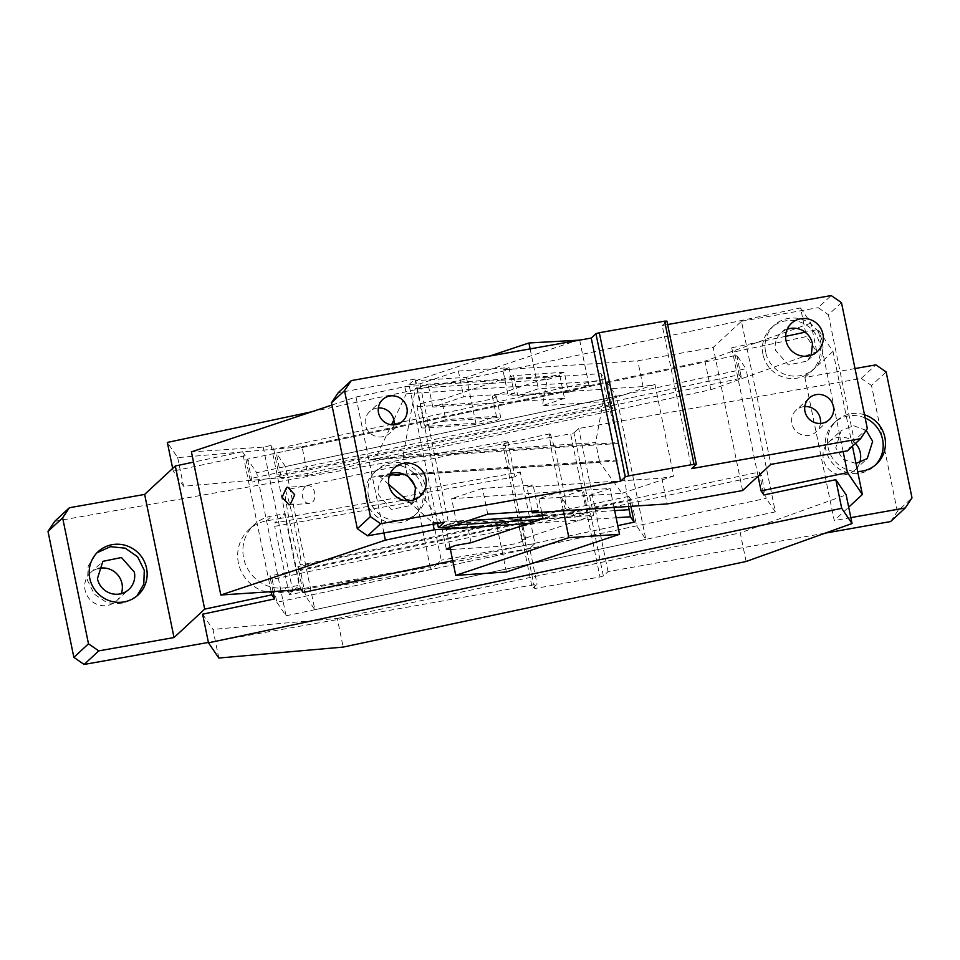 <?xml version="1.0" encoding="UTF-8"?>
<svg xmlns="http://www.w3.org/2000/svg" width="960" height="960" viewBox="0 0 960 960"><rect width="100%" height="100%" fill="white"/><g stroke="black" fill="none" stroke-linecap="round" stroke-linejoin="round"><path stroke-width="0.72" stroke-dasharray="4.8 3.6" d="M865.164 418.008A29.46 28.596 47.2 0 0 834.168 422.964A29.46 28.596 47.2 0 0 825.804 449.604A29.46 28.596 47.2 0 0 845.58 472.044A29.46 28.596 47.2 0 0 874.236 466.176A29.46 28.596 47.2 0 0 875.34 465.096M864.504 414.78A29.46 28.596 47.2 0 0 836.448 420.852A29.46 28.596 47.2 0 0 828.084 447.492A29.46 28.596 47.2 0 0 857.652 471.528M98.1 568.596A19.152 18.588 47.2 0 0 97.92 604.704A19.152 18.588 47.2 0 0 121.308 593.628M137.028 595.908L122.508 603.864L107.256 602.856L94.404 594.252L87.492 580.416L88.2 565.908L97.02 552.756M271.152 591.672L242.424 451.728L193.524 462.12M272.16 579.396L269.868 576.012L759.156 472.08L761.46 475.452L766.164 498.36L276.864 602.292L272.16 579.396L761.46 475.452M276.864 602.292L286.068 615.804L256.68 472.68L247.488 459.168L736.776 355.224L745.98 368.736L256.68 472.68M242.424 451.728L245.184 455.784L249.888 478.692L252.18 482.064L247.488 459.168M273.048 591.54L269.868 576.012M286.068 615.804L775.356 511.872L745.98 368.736M736.776 355.224L741.48 378.132L252.18 482.064M741.48 378.132L739.188 374.748L249.888 478.692M311.772 411.768L800.556 307.932L806.436 336.564L734.484 351.852L739.188 374.748M172.68 468.42L173.232 471.072L183.576 486.276L307.908 475.332L302.028 446.712L177.696 457.644L167.352 442.44M245.184 455.784L173.232 471.072M177.696 457.644L183.576 486.276M307.908 475.332L710.856 389.736L704.976 361.116L302.028 446.712M800.556 307.932L810.912 323.136L816.792 351.768L806.436 336.564M710.856 389.736L816.792 351.768M810.912 323.136L704.976 361.116M54.756 521.316L507.684 441.072L502.98 445.428L532.356 588.552L537.06 584.196L208.404 642.432M507.684 441.072L515.028 476.844L520.26 472.008L534.948 543.564L529.716 548.412L537.06 584.196M502.98 445.428L505.296 445.404L534.672 588.54L532.356 588.552M825.192 533.148L608.052 571.62L603.348 575.976L599.988 576.972L534.672 588.54M505.296 445.404L570.612 433.836L599.988 576.972M603.348 575.976L573.972 432.852L570.612 433.836M218.832 658.032L212.952 629.4L337.284 618.468L343.164 647.088M746.112 561.492L740.232 532.86L846.168 494.892M337.284 618.468L740.232 532.86M202.608 614.196L212.952 629.4M852.456 446.208L832.992 351.372L818.064 329.448L805.176 332.184M843.132 451.572L818.064 329.448M785.616 336.348L731.724 347.796L734.484 351.852M758.076 476.208L731.724 347.796M286.476 587.592A36.828 35.736 -132.8 0 1 247.032 567.72A36.828 35.736 -132.8 0 1 254.088 524.796A36.828 35.736 -132.8 0 1 271.788 516.024L284.568 513.768L299.256 585.324L286.476 587.592L281.244 592.44A36.828 35.736 -132.8 0 1 241.812 572.568A36.828 35.736 -132.8 0 1 248.868 529.644A36.828 35.736 -132.8 0 1 266.556 520.872L279.336 518.604L284.568 513.768M529.716 548.412L436.008 565.02L431.304 569.376L289.32 594.54L299.256 585.324M515.028 476.844L279.336 518.604L274.632 522.972L416.616 497.82L426.552 488.604L441.24 560.172L436.008 565.02L281.244 592.44M416.616 497.82L416.676 501.156L274.692 526.32L274.632 522.972M289.32 594.54L274.692 526.32M288.216 592.152L430.2 567L416.676 501.156M430.2 567L431.304 569.376M534.948 543.564L441.24 560.172M759.156 472.08L763.86 494.976M775.356 511.872L766.164 498.36M426.552 488.604L520.26 472.008M573.972 432.852L578.676 428.484L861.228 378.432L875.868 364.86M608.052 571.62L578.676 428.484M855.012 368.556L804.876 377.436L834.252 520.572L848.688 507.18M804.876 377.436L832.992 351.372M866.16 430.332L853.5 425.676L841.188 430.524L835.74 447.84L843.012 459.42L855.996 463.416M855.48 443.412A19.152 18.588 47.2 0 0 823.38 459.3A19.152 18.588 47.2 0 0 859.62 462.816M850.836 517.632L834.252 520.572M890.604 521.556L897.36 511.464L912 497.892M897.36 511.464L871.512 385.5L886.14 371.94M861.228 378.432L871.512 385.5M446.052 421.068A14.736 1.884 168.4 0 0 425.628 425.172A14.736 1.884 168.4 0 0 421.332 427.464A14.736 1.884 168.4 0 0 425.484 427.92L476.136 424.572L496.548 420.468L500.856 418.176L496.704 417.708L446.052 421.068L445.752 419.64L496.416 416.28L475.848 423.144L425.184 426.492L445.752 419.64L441.648 399.6A14.736 1.884 168.4 0 0 421.224 403.692A14.736 1.884 168.4 0 0 416.928 405.984A14.736 1.884 168.4 0 0 421.068 406.452L425.484 427.92M579.576 339.636L466.44 377.34L415.788 380.688L421.068 406.452L471.732 403.104L492.144 399L496.452 396.708L492.3 396.24L549.9 377.052L601.08 373.656L604.728 379.02L273.732 449.34L271.092 445.452L263.22 447.12L191.424 451.872M331.932 405.048L355.992 397.032L404.832 386.652L499.236 380.4L441.648 399.6M513.636 375.6L499.236 380.4L549.9 377.052L564.3 372.252L568.404 392.292L517.752 395.64L513.636 375.6L564.3 372.252M517.752 395.64L538.32 388.788L588.984 385.428L568.404 392.292M530.136 348.9L538.32 388.788M415.788 380.688L489.684 356.064M492.3 396.24L496.704 417.708M466.44 377.34L476.136 424.572M579.672 340.116L588.984 385.428M404.832 386.652L406.296 393.768L602.544 380.772L618.66 443.472L622.188 460.644L628.524 506.484M601.08 373.656L602.544 380.772M630.864 506.328L628.824 496.392L631.356 500.1L636.636 525.864L645.84 539.388L616.464 396.252L285.468 466.56L314.844 609.696L305.64 596.184L300.36 570.42L297.828 566.7L303.12 592.464M285.468 466.56L276.264 453.048L607.26 382.74L616.464 396.252M607.26 382.74L612.552 408.504L610.02 404.784L604.728 379.02M273.732 449.34L279.024 475.092L281.556 478.812L276.264 453.048M610.02 404.784L279.024 475.092M263.22 447.12L292.596 590.256M271.092 445.452L300.468 588.576M355.992 397.032L383.892 532.944M618.66 443.472L368.916 460.008L375.42 458.628L391.536 424.776M393.84 419.928L406.296 393.768M375.42 458.628L618.036 442.56M628.824 496.392L297.828 566.7M452.736 560.676L617.76 525.624M631.356 500.1L300.36 570.42M636.636 525.864L305.64 596.184M314.844 609.696L645.84 539.388M612.552 408.504L281.556 478.812M388.8 484.38L378.948 475.8L372.444 477.18L622.188 460.644M378.948 475.8L389.616 475.092M403.704 474.168L621.564 459.732M614.676 510.624L432.756 522.672L407.616 500.784M432.756 522.672L433.068 524.232M528.624 523.536L616.14 517.74M543.024 518.736L593.676 515.376L521.676 539.376L525.828 539.844L517.044 543.432L501.108 546.228L450.456 549.588M306.9 486.084C314.748 482.904 318.492 501.132 310.428 503.268A8.844 6.408 86.2 0 1 309.24 503.496A8.844 6.408 86.2 0 1 302.352 495.924A8.844 6.408 86.2 0 1 306.9 486.084L287.808 487.2M521.676 539.376L517.572 519.336L466.908 522.696L446.34 529.548L496.992 526.188L517.572 519.336L517.272 517.908A14.736 1.884 -11.6 0 1 521.424 518.364A14.736 1.884 -11.6 0 1 512.64 521.964A14.736 1.884 -11.6 0 1 496.704 524.76L446.052 528.12A14.736 1.884 -11.6 0 1 441.9 527.652A14.736 1.884 -11.6 0 1 450.684 524.052A14.736 1.884 -11.6 0 1 466.62 521.256L517.272 517.908M563.364 510.792L559.476 491.844L538.908 498.696L589.56 495.336L593.676 515.376M589.56 495.336L610.128 488.484L559.476 491.844M614.028 507.444L610.128 488.484M506.4 571.992L496.704 524.76M449.94 547.056L446.052 528.12M471.024 542.724L466.62 521.256M541.68 512.232L538.908 498.696M285.324 490.356A38.304 2.028 -102 0 1 295.464 529.56A38.304 2.028 -102 0 1 300.924 565.044A38.304 2.028 -102 0 1 300.612 564.78A38.304 2.028 -102 0 1 290.472 525.588A38.304 2.028 -102 0 1 285.012 490.104A38.304 2.028 -102 0 1 285.324 490.356M550.128 434.112A38.304 2.028 -102 0 1 560.256 473.316A38.304 2.028 -102 0 1 565.728 508.788A38.304 2.028 -102 0 1 565.404 508.536A38.304 2.028 -102 0 1 555.276 469.332A38.304 2.028 -102 0 1 549.804 433.848A38.304 2.028 -102 0 1 550.128 434.112M531.912 511.236L526.956 487.092L661.848 478.164L667.128 503.928M526.956 487.092L533.124 485.04L538.416 510.804M487.752 514.152L482.472 488.388L533.124 485.04M449.352 526.956L448.764 524.088L456.312 521.58L451.62 498.672L583.32 489.948L561.18 497.328L575.388 517.068L541.248 519.324M482.472 488.388L451.62 498.672M456.312 521.58L467.772 520.812M542.436 515.868L588.024 512.856L575.388 517.068M437.544 523.44L409.032 384.552L419.976 383.82L458.376 371.028L509.04 367.668L514.32 393.432L463.668 396.792L432.816 407.076L564.516 398.352L559.812 375.444L428.112 384.168L420.564 386.688L448.764 524.088L443.676 525.792L414.504 485.256M455.136 525.024L443.676 525.792M588.024 512.856L583.32 489.948M408.684 477.168L407.22 475.128L599.712 462.384L621.972 493.308L561.18 497.328M407.22 475.128L403.152 455.292L595.644 442.548L599.712 462.384M419.976 383.82L420.564 386.688L415.476 388.38L547.176 379.656L542.376 405.732L603.168 401.7L595.644 442.548M403.152 455.292L415.476 388.38M559.812 375.444L547.176 379.656M514.32 393.432L508.152 395.496L502.86 369.732L637.752 360.792L713.22 347.424L741.456 321.252L770.832 464.388M603.168 401.7L654.936 384.456L643.044 386.556L508.152 395.496M564.516 398.352L542.376 405.732M509.04 367.668L502.86 369.732M643.044 386.556L637.752 360.792M654.936 384.456L673.728 476.052L661.848 478.164M742.608 490.548L713.22 347.424M621.972 493.308L673.728 476.052M432.816 407.076L428.112 384.168M458.376 371.028L463.668 396.792M409.032 384.552L414.888 379.116L444.276 522.24M811.26 355.188L807.024 361.116L788.4 364.92L775.548 350.34A19.152 18.588 -132.8 0 1 787.212 329.244M765.612 352.092A29.46 28.596 -132.8 0 1 773.976 325.452A29.46 28.596 -132.8 0 1 802.632 319.596A29.46 28.596 -132.8 0 1 822.408 342.036A29.46 28.596 -132.8 0 1 814.044 368.676A29.46 28.596 -132.8 0 1 785.376 374.544A29.46 28.596 -132.8 0 1 765.612 352.092M762.996 354.516A29.46 28.596 -132.8 0 1 771.36 327.876A29.46 28.596 -132.8 0 1 800.028 322.008A29.46 28.596 -132.8 0 1 819.792 344.46A29.46 28.596 -132.8 0 1 811.428 371.1A29.46 28.596 -132.8 0 1 782.772 376.968A29.46 28.596 -132.8 0 1 762.996 354.516M414.192 499.716L409.968 505.632L391.332 509.448L378.492 494.856A19.152 18.588 -132.8 0 1 390.144 473.772M368.544 496.62A29.46 28.596 -132.8 0 1 376.92 469.98A29.46 28.596 -132.8 0 1 405.576 464.112A29.46 28.596 -132.8 0 1 425.34 486.552A29.46 28.596 -132.8 0 1 416.976 513.192A29.46 28.596 -132.8 0 1 388.32 519.06A29.46 28.596 -132.8 0 1 368.544 496.62M365.94 499.044A29.46 28.596 -132.8 0 1 374.304 472.392A29.46 28.596 -132.8 0 1 402.96 466.536A29.46 28.596 -132.8 0 1 422.724 488.976A29.46 28.596 -132.8 0 1 414.36 515.616A29.46 28.596 -132.8 0 1 385.704 521.484A29.46 28.596 -132.8 0 1 365.94 499.044M820.452 423.444A14.736 14.292 -132.8 0 1 801.852 434.82A14.736 14.292 -132.8 0 1 804.792 406.548M394.008 424.836A14.736 14.292 -132.8 0 1 375.408 436.212A14.736 14.292 -132.8 0 1 378.348 407.94M414.888 379.116L338.22 392.7M841.476 302.628L828.408 314.748L818.124 307.668L831.192 295.56M667.644 324.528L662.232 325.488L691.62 468.624M828.408 314.748L854.268 440.7L867.336 428.592M741.456 321.252L818.124 307.668M847.512 450.804L854.268 440.7M662.232 325.488L666.936 321.132M266.556 520.872L271.788 516.024M834.168 422.964L836.448 420.852M116.544 600.888L128.904 589.428M135.912 596.988L138.192 594.888M95.856 553.776L98.124 551.664M90.504 572.796L102.864 561.336M254.088 524.796L248.868 529.644M874.236 466.176L876.504 464.076M828.816 441.984L841.188 430.524M854.856 470.076L867.228 458.616M416.928 405.984L421.332 427.464M496.452 396.708L500.856 418.176M288.984 504.84L309.24 503.496M525.828 539.844L521.424 518.364M446.304 549.12L441.9 527.652M565.728 508.788L300.924 565.044M549.804 433.848L285.012 490.104M791.448 323.328L780.984 333.024M773.976 325.452L771.36 327.876M814.044 368.676L811.428 371.1M817.488 351.42L807.024 361.116M394.38 467.844L383.928 477.54M376.92 469.98L374.304 472.392M416.976 513.192L414.36 515.616M420.42 495.936L409.968 505.632M829.176 419.748L816.096 431.856M809.136 398.136L796.068 410.244M382.692 399.528L369.624 411.636M402.732 421.128L389.652 433.248"/><path stroke-width="1.44" d="M875.34 465.096A29.46 28.596 47.2 0 0 882.6 439.536A29.46 28.596 47.2 0 0 865.164 418.008M857.652 471.528A29.46 28.596 47.2 0 0 876.504 464.076A29.46 28.596 47.2 0 0 884.88 437.424A29.46 28.596 47.2 0 0 864.504 414.78M121.308 593.628A19.152 18.588 47.2 0 0 98.1 568.596M97.428 578.652A19.152 18.588 47.2 0 0 128.904 589.428A19.152 18.588 47.2 0 0 134.34 572.112L121.488 557.52L102.864 561.336L97.428 578.652M97.02 552.756L110.424 546.684L125.256 548.172L137.628 556.824L144.288 570.348L143.796 584.112L137.028 595.908M89.76 578.304A29.46 28.596 47.2 0 0 109.536 600.756A29.46 28.596 47.2 0 0 138.192 594.888A29.46 28.596 47.2 0 0 146.556 568.248A29.46 28.596 47.2 0 0 126.792 545.796A29.46 28.596 47.2 0 0 98.124 551.664A29.46 28.596 47.2 0 0 89.76 578.304M193.524 462.12L175.308 465.984L204.696 609.12L174.024 637.548L144.648 494.412L69.396 507.744L62.64 517.848L48 531.408L73.86 657.372L84.132 664.44L208.404 642.432M175.308 465.984L144.648 494.412M204.696 609.12L271.8 594.864L271.152 591.672M271.8 594.864L274.56 598.92L273.048 591.54M172.68 468.42L167.352 442.44L311.772 411.768M841.692 508.32L208.488 642.828L218.832 658.032L343.164 647.088L746.112 561.492L852.048 523.524L841.692 508.32L835.812 479.688L763.86 494.976L761.1 490.92L758.076 476.208M852.048 523.524L846.168 494.892L835.812 479.688M208.488 642.828L202.608 614.196L274.56 598.92M761.1 490.92L847.452 472.584L862.368 494.496L852.456 446.208M847.452 472.584L843.132 451.572M805.176 332.184L785.616 336.348M848.688 507.18L862.368 494.496M855.996 463.416L867.228 458.616L872.664 441.3L866.16 430.332M859.62 462.816A19.152 18.588 47.2 0 0 855.48 443.412M69.396 507.744L54.756 521.316L48 531.408M174.024 637.548L98.772 650.88L88.488 643.8L62.64 517.848M88.488 643.8L73.86 657.372M98.772 650.88L84.132 664.44M825.192 533.148L890.604 521.556L905.244 507.984L850.836 517.632M905.244 507.984L912 497.892L886.14 371.94L875.868 364.86L855.012 368.556M452.736 560.676L303.12 592.464L300.468 588.576L292.596 590.256L220.812 595.008L191.424 451.872L331.932 405.048M489.684 356.064L528.924 342.984L530.136 348.9M528.924 342.984L579.672 340.116M628.524 506.484L630.456 516.792L634.116 522.156L630.864 506.328M220.812 595.008L385.368 540.156L434.208 529.788L528.624 523.536L543.024 518.736L541.68 512.232M383.892 532.944L385.368 540.156M290.16 504.6L288.984 504.84L282.084 497.268L286.632 487.428L287.808 487.2L294.708 494.772L290.16 504.6M391.536 424.776L393.84 419.928M617.76 525.624L634.116 522.156M389.616 475.092L403.704 474.168M407.616 500.784L388.8 484.38M629.004 509.676L614.676 510.624M433.068 524.232L434.208 529.788M616.14 517.74L630.456 516.792M455.736 575.352L506.4 571.992L619.536 534.288L568.872 537.648L455.736 575.352L450.456 549.588L446.304 549.12L455.088 545.52L471.024 542.724L528.624 523.536M619.536 534.288L614.028 507.444M450.456 549.588L449.94 547.056M568.872 537.648L563.364 510.792M694.008 464.28L664.62 321.144L599.316 332.724L628.692 475.848L694.008 464.28L696.324 464.256L691.62 468.624L860.58 438.684L847.512 450.804L770.832 464.388L742.608 490.548L667.128 503.928L532.248 512.856L531.912 511.236M532.248 512.856L538.416 510.804L487.752 514.152L449.352 526.956L438.408 527.676L437.544 523.44M467.772 520.812L542.436 515.868M541.248 519.324L455.136 525.024M414.504 485.256L408.684 477.168M331.464 402.792L344.532 390.684L351.288 380.58L338.22 392.7L331.464 402.792L357.324 528.744L367.596 535.824L444.276 522.24L438.408 527.676M786.012 340.644A19.152 18.588 -132.8 0 1 810.072 319.512A19.152 18.588 -132.8 0 1 817.488 351.42A19.152 18.588 -132.8 0 1 786.012 340.644M787.212 329.244A19.152 18.588 -132.8 0 1 812.472 343.8L811.26 355.188M388.944 485.16A19.152 18.588 -132.8 0 1 413.004 464.028A19.152 18.588 -132.8 0 1 420.42 495.936A19.152 18.588 -132.8 0 1 388.944 485.16M390.144 473.772A19.152 18.588 -132.8 0 1 415.404 488.316L414.192 499.716M823.38 395.172A14.736 14.292 -132.8 0 1 829.176 419.748A14.736 14.292 -132.8 0 1 814.932 422.7A14.736 14.292 -132.8 0 1 809.136 398.136A14.736 14.292 -132.8 0 1 823.38 395.172M804.792 406.548A14.736 14.292 -132.8 0 1 820.452 423.444M388.488 424.092A14.736 14.292 -132.8 0 1 382.692 399.528A14.736 14.292 -132.8 0 1 396.936 396.564A14.736 14.292 -132.8 0 1 402.732 421.128A14.736 14.292 -132.8 0 1 388.488 424.092M378.348 407.94A14.736 14.292 -132.8 0 1 394.008 424.836M367.596 535.824L380.676 523.716L620.628 481.2L591.24 338.064L351.288 380.58M380.676 523.716L370.392 516.636L344.532 390.684M357.324 528.744L370.392 516.636M667.644 324.528L831.192 295.56L841.476 302.628L867.336 428.592L860.58 438.684M696.324 464.256L666.936 321.132L664.62 321.144M599.316 332.724L595.944 333.708L591.24 338.064M620.628 481.2L625.332 476.832L595.944 333.708M628.692 475.848L625.332 476.832"/></g></svg>
